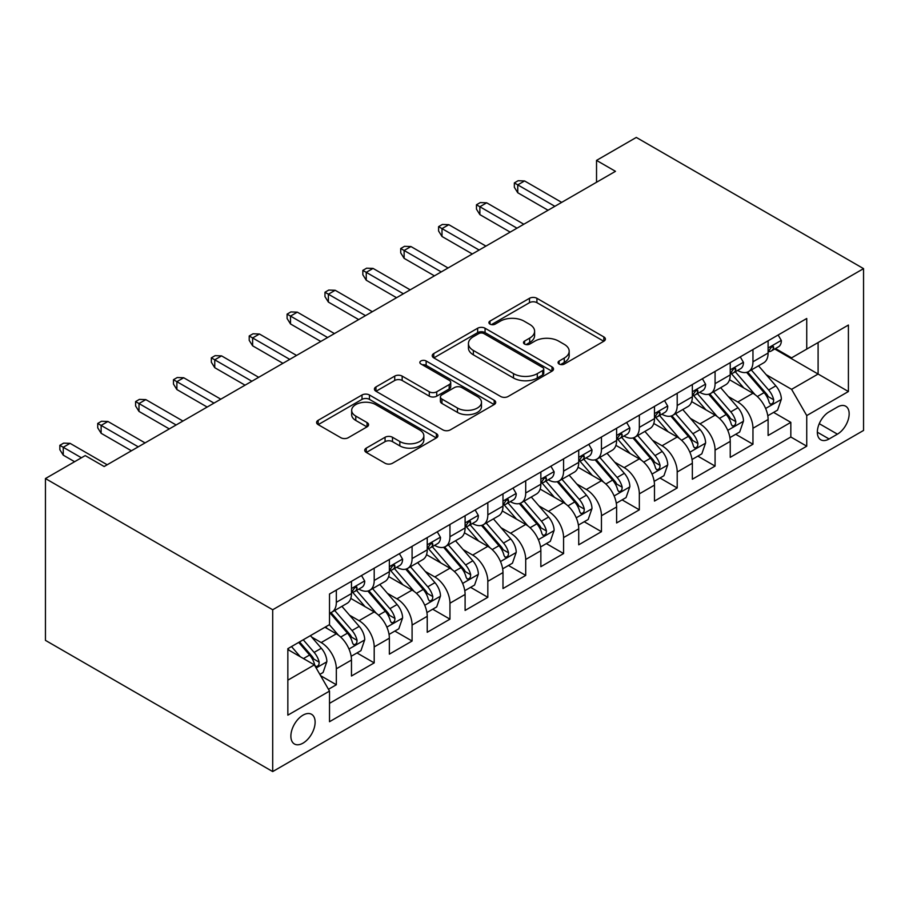 <?xml version="1.0" encoding="UTF-8"?>
<svg xmlns="http://www.w3.org/2000/svg" width="909" height="909" viewBox="0 0 909 909"><rect width="100%" height="100%" fill="white"/><g stroke="black" fill="none" stroke-linecap="round" stroke-linejoin="round"><path stroke-width="1.36" d="M559.137 364.032A3.681 2.125 0 0 0 564.341 364.032L603.849 341.227A5.261 3.034 0 0 0 605.383 339.08A5.261 3.034 0 0 0 603.849 336.932L536.924 298.3A5.261 3.034 0 0 0 529.492 298.3L489.996 321.104A3.681 2.125 0 0 0 488.917 322.604A3.681 2.125 0 0 0 489.996 324.115A3.681 2.125 0 0 0 495.2 324.115L500.314 321.161A16.828 9.715 0 0 1 524.107 321.161L529.674 324.377A16.828 9.715 0 0 1 534.606 331.251A16.828 9.715 0 0 1 529.674 338.114L524.573 341.068A3.681 2.125 0 0 0 523.493 342.568A3.681 2.125 0 0 0 524.573 344.068A3.681 2.125 0 0 0 529.777 344.068L534.878 341.125A16.828 9.715 0 0 1 558.671 341.125L564.25 344.341A16.828 9.715 0 0 1 569.182 351.204A16.828 9.715 0 0 1 564.25 358.078L559.137 361.032A3.681 2.125 0 0 0 558.069 362.532A3.681 2.125 0 0 0 559.137 364.032L559.137 361.032M303.004 743.142A17.135 9.897 120 0 0 314.196 728.041A17.135 9.897 120 0 0 311.571 714.304A17.135 9.897 120 0 0 303.004 715.156A17.135 9.897 120 0 0 291.8 730.257A17.135 9.897 120 0 0 294.425 743.994A17.135 9.897 120 0 0 303.004 743.142M366.282 448.114A5.261 3.034 0 0 0 364.748 450.262A5.261 3.034 0 0 0 366.282 452.409L385.064 463.249A5.261 3.034 0 0 0 392.495 463.249L436.365 437.922A5.261 3.034 0 0 0 437.899 435.775A5.261 3.034 0 0 0 436.365 433.627L369.452 394.995A5.261 3.034 0 0 0 362.009 394.995L318.139 420.322A5.261 3.034 0 0 0 316.605 422.469A5.261 3.034 0 0 0 318.139 424.617L340.818 437.706A5.261 3.034 0 0 0 348.261 437.706L367.031 426.866A5.261 3.034 0 0 0 368.565 424.719A5.261 3.034 0 0 0 367.031 422.571L355.783 416.083A14.067 8.124 0 0 1 351.669 410.345A14.067 8.124 0 0 1 360.35 402.835A14.067 8.124 0 0 1 375.678 404.596L419.731 430.037A14.067 8.124 0 0 1 423.844 435.775A14.067 8.124 0 0 1 415.163 443.274A14.067 8.124 0 0 1 399.835 441.513L392.495 437.274A5.261 3.034 0 0 0 385.064 437.274L366.282 448.114L366.282 452.409M863.55 268.632L636.3 137.429L596.531 160.393L615.473 171.324L104.16 466.522L85.219 455.591L45.45 478.554L272.7 609.757L863.55 268.632L863.55 430.446L272.7 771.571L272.7 609.757M500.677 396.494A5.261 3.034 0 0 0 508.12 396.494L551.99 371.167A5.261 3.034 0 0 0 553.524 369.02A5.261 3.034 0 0 0 551.99 366.872L485.065 328.24A5.261 3.034 0 0 0 477.634 328.24L433.763 353.567A5.261 3.034 0 0 0 432.218 355.714A5.261 3.034 0 0 0 433.763 357.862L500.677 396.494M422.412 364.827A3.681 2.125 0 0 1 426.139 365.35L426.139 360.975L494.178 400.255A5.261 3.034 0 0 1 495.712 402.403A5.261 3.034 0 0 1 494.178 404.55L450.307 429.877A5.261 3.034 0 0 1 442.876 429.877L375.951 391.234L375.951 386.95A5.261 3.034 0 0 0 374.417 389.097A5.261 3.034 0 0 0 375.951 391.234M375.951 386.95L394.722 376.11A5.261 3.034 0 0 1 402.164 376.11L429.298 391.779A5.261 3.034 0 0 0 436.74 391.779L449.194 384.587A5.261 3.034 0 0 0 450.728 382.439A5.261 3.034 0 0 0 449.194 380.292L420.935 363.975A3.681 2.125 0 0 1 419.856 362.475A3.681 2.125 0 0 1 422.128 360.509A3.681 2.125 0 0 1 426.139 360.975M328.467 689.295L336.33 684.761L320.616 675.682M311.673 637.061L321.184 642.561A21.43 12.374 60 0 1 336.33 668.797L351.476 660.048L351.476 676.012L374.201 662.888L356.976 652.946M349.545 615.2L359.055 620.688A21.43 12.374 60 0 1 374.201 646.924L389.359 638.186L389.359 654.15L412.084 641.027L394.847 631.073M387.416 593.327L396.926 598.826A21.43 12.374 60 0 1 412.084 625.062L427.23 616.313L427.23 632.278L449.955 619.154L432.718 609.212M425.298 571.466L434.809 576.954A21.43 12.374 60 0 1 449.955 603.201L465.101 594.452L465.101 610.416L487.826 597.293L470.601 587.339M463.17 549.593L472.68 555.092A21.43 12.374 60 0 1 487.826 581.328L502.984 572.579L502.984 588.543L525.709 575.42L508.472 565.478M501.041 527.731L510.551 533.219A21.43 12.374 60 0 1 525.709 559.467L540.855 550.718L540.855 566.682L563.58 553.558L546.343 543.605M538.923 505.858L548.434 511.358A21.43 12.374 60 0 1 563.58 537.594L578.726 528.845L578.726 544.809L601.451 531.685L584.226 521.743M576.795 483.997L586.305 489.485A21.43 12.374 60 0 1 601.451 515.733L616.609 506.983L616.609 522.948L639.334 509.824L622.097 499.87M614.666 462.136L624.176 467.624A21.43 12.374 60 0 1 639.334 493.86L654.48 485.111L654.48 501.075L677.205 487.963L659.968 478.009M652.548 440.263L662.059 445.751A21.43 12.374 60 0 1 677.205 471.998L692.351 463.249L692.351 479.213L715.076 466.09L697.851 456.136M690.42 418.401L699.93 423.889A21.43 12.374 60 0 1 715.076 450.125L730.234 441.376L730.234 457.341L752.959 444.228L752.959 428.264A21.43 12.374 -120 0 0 737.801 402.017L728.291 396.529M735.722 434.275L752.959 444.228M351.476 660.048A21.43 12.374 -120 0 0 336.33 633.812L324.967 627.244M389.359 638.186A21.43 12.374 -120 0 0 374.201 611.939L350.783 598.417M427.23 616.313A21.43 12.374 -120 0 0 412.084 590.077L388.654 576.556M465.101 594.452A21.43 12.374 -120 0 0 449.955 568.205L426.537 554.683M502.984 572.579A21.43 12.374 -120 0 0 487.826 546.343L464.408 532.822M540.855 550.718A21.43 12.374 -120 0 0 525.709 524.47L502.279 510.949M578.726 528.845A21.43 12.374 -120 0 0 563.58 502.609L540.162 489.087M616.609 506.983A21.43 12.374 -120 0 0 601.451 480.736L578.033 467.215M654.48 485.111A21.43 12.374 -120 0 0 639.334 458.875L615.904 445.353M692.351 463.249A21.43 12.374 -120 0 0 677.205 437.002L653.787 423.48M730.234 441.376A21.43 12.374 -120 0 0 715.076 415.14L691.658 401.619M837.416 407.05L829.088 411.857A16.601 9.59 120 0 0 818.236 426.491A16.601 9.59 120 0 0 820.782 439.797A16.601 9.59 120 0 0 829.088 438.979L837.416 434.161A16.601 9.59 120 0 0 848.267 419.538A16.601 9.59 120 0 0 845.722 406.232A16.601 9.59 120 0 0 837.416 407.05M287.846 680.171L314.366 664.865L329.512 691.101L329.512 721.712L806.737 446.194L806.737 415.572L791.591 389.336L766.173 374.667M329.512 691.101L287.846 715.156L287.846 648.674L329.512 624.619L329.512 594.009L806.737 318.491L806.737 349.101L848.404 325.047L848.404 391.529L806.737 415.572M358.862 589.089L359.055 589.202A21.43 12.374 60 0 0 369.77 590.259L384.916 581.51A21.43 12.374 -120 0 0 389.359 571.704L389.359 559.455M396.733 567.216L396.926 567.33A21.43 12.374 60 0 0 407.641 568.398L422.787 559.649A21.43 12.374 -120 0 0 427.23 549.843L427.23 537.594M434.604 545.355L434.809 545.468A21.43 12.374 60 0 0 445.512 546.525L460.67 537.776A21.43 12.374 -120 0 0 465.101 527.97L465.101 515.721M472.487 523.482L472.68 523.595A21.43 12.374 60 0 0 483.395 524.663L498.541 515.914A21.43 12.374 -120 0 0 502.984 506.108L502.984 493.86M510.358 501.62L510.551 501.734A21.43 12.374 60 0 0 521.266 502.791L536.412 494.041A21.43 12.374 -120 0 0 540.855 484.236L540.855 471.998M548.229 479.747L548.434 479.861A21.43 12.374 60 0 0 559.137 480.929L574.295 472.18A21.43 12.374 -120 0 0 578.726 462.374L578.726 450.125M586.112 457.886L586.305 458A21.43 12.374 60 0 0 597.02 459.056L612.166 450.307A21.43 12.374 -120 0 0 616.609 440.501L616.609 428.264M623.983 436.013L624.176 436.127A21.43 12.374 60 0 0 634.891 437.195L650.037 428.446A21.43 12.374 -120 0 0 654.48 418.64L654.48 406.391M661.854 414.152L662.059 414.265A21.43 12.374 60 0 0 672.762 415.322L687.92 406.584A21.43 12.374 -120 0 0 692.351 396.767L692.351 384.53M699.737 392.279L699.93 392.393A21.43 12.374 60 0 0 710.645 393.461L725.791 384.712A21.43 12.374 -120 0 0 730.234 374.906L730.234 362.657M329.512 703.35L790.83 437.002L790.83 422.355L768.105 435.479L768.105 419.515A21.43 12.374 -120 0 0 752.959 393.267L729.529 379.746M737.608 370.418L737.801 370.531A21.43 12.374 -120 0 0 748.516 371.588A21.43 12.374 -120 0 0 752.959 361.782L752.959 349.533M748.516 371.588L763.662 362.85A21.43 12.374 -120 0 0 768.105 353.033L768.105 340.795M336.33 590.077L336.33 602.315A21.43 12.374 60 0 1 331.887 612.132A21.43 12.374 60 0 1 329.512 612.996M331.887 612.132L347.045 603.383A21.43 12.374 -120 0 0 351.476 593.577L351.476 581.328M374.201 568.205L374.201 580.453A21.43 12.374 60 0 1 369.77 590.259M412.084 546.343L412.084 558.581A21.43 12.374 60 0 1 407.641 568.398M449.955 524.47L449.955 536.719A21.43 12.374 60 0 1 445.512 546.525M487.826 502.609L487.826 514.858A21.43 12.374 60 0 1 483.395 524.663M525.709 480.736L525.709 492.985A21.43 12.374 60 0 1 521.266 502.791M563.58 458.875L563.58 471.123A21.43 12.374 60 0 1 559.137 480.929M601.451 437.002L601.451 449.251A21.43 12.374 60 0 1 597.02 459.056M639.334 415.14L639.334 427.389A21.43 12.374 60 0 1 634.891 437.195M677.205 393.267L677.205 405.516A21.43 12.374 60 0 1 672.762 415.322M715.076 371.406L715.076 383.655A21.43 12.374 60 0 1 710.645 393.461M715.076 450.125L715.076 466.09M677.205 471.998L677.205 487.963M639.334 493.86L639.334 509.824M601.451 515.733L601.451 531.685M563.58 537.594L563.58 553.558M525.709 559.467L525.709 575.42M487.826 581.328L487.826 597.293M449.955 603.201L449.955 619.154M412.084 625.062L412.084 641.027M374.201 646.924L374.201 662.888M336.33 668.797L336.33 684.761M314.366 664.865L287.846 649.549M791.591 389.336L818.1 374.031L818.1 342.545L848.404 325.047M774.729 348.988L848.404 391.529M775.479 348.545L791.591 357.851L806.737 349.101M45.45 478.554L45.45 640.368L272.7 771.571M596.531 160.393L596.531 182.255M773.593 412.402L790.83 422.355M790.83 437.002L806.737 446.194M560.614 364.554L564.25 362.452A16.828 9.715 0 0 0 569.182 355.578L569.182 351.204M534.606 331.251L534.606 335.626A16.828 9.715 0 0 1 529.674 342.488L526.038 344.591M603.781 341.273L536.924 302.674A5.261 3.034 0 0 0 529.492 302.674L491.462 324.627M551.911 371.213L485.065 332.614A5.261 3.034 0 0 0 477.634 332.614L433.832 357.907M542.696 370.531A3.681 2.125 0 0 0 543.764 369.02A3.681 2.125 0 0 0 542.696 367.52L483.952 333.603A3.681 2.125 0 0 0 478.748 333.603L473.35 336.716A16.828 9.715 0 0 0 468.43 343.591A16.828 9.715 0 0 0 473.35 350.454L513.505 373.633A16.828 9.715 0 0 0 537.299 373.633L542.696 370.531L542.696 374.894A3.681 2.125 0 0 0 543.764 373.394L543.764 369.02M468.43 343.591L468.43 347.965A16.828 9.715 0 0 0 473.35 354.828L473.35 350.454M542.696 374.894L537.299 378.008A16.828 9.715 0 0 1 513.505 378.008L473.35 354.828M376.019 391.279L394.722 380.485L394.722 376.11M450.728 382.439L450.728 386.814A5.261 3.034 0 0 1 449.194 388.961L436.74 396.154A5.261 3.034 0 0 1 429.298 396.154L402.164 380.485A5.261 3.034 0 0 0 394.722 380.485M426.139 365.35L494.11 404.585M457.466 408.039A14.067 8.124 0 0 0 472.794 409.8A14.067 8.124 0 0 0 481.475 402.289A14.067 8.124 0 0 0 477.35 396.551L461.829 387.586A5.261 3.034 0 0 0 454.398 387.586L441.944 394.779A5.261 3.034 0 0 0 440.399 396.926A5.261 3.034 0 0 0 441.944 399.074L457.466 408.039L457.466 412.402A14.067 8.124 0 0 0 472.794 414.163A14.067 8.124 0 0 0 481.475 406.664L481.475 402.289M440.399 396.926L440.399 401.301A5.261 3.034 0 0 0 441.944 403.448L441.944 399.074M457.466 412.402L441.944 403.448M423.844 435.775L423.844 440.149A14.067 8.124 0 0 1 415.163 447.648A14.067 8.124 0 0 1 399.835 445.887L392.495 441.649A5.261 3.034 0 0 0 385.064 441.649L366.361 452.455M351.669 410.345L351.669 414.72A14.067 8.124 0 0 0 355.783 420.458L355.783 416.083M366.963 426.912L355.783 420.458M436.297 437.968L369.452 399.369A5.261 3.034 0 0 0 362.009 399.369L318.207 424.651M767.787 415.765L777.57 410.107L781.365 399.176A14.192 8.192 -120 0 0 775.831 385.848L758.526 365.816M755.061 394.654L735.279 371.758M743.801 387.995L732.324 374.701A34.008 19.634 -120 0 0 731.268 373.519M746.584 372.36L764.094 392.631A14.192 8.192 60 0 1 769.15 402.403L770.184 404.085L772.105 403.823L773.389 402.255L773.695 399.778A14.192 8.192 -120 0 0 768.639 390.006L751.334 369.963M747.618 372.031L766.423 393.802A7.227 4.17 60 0 1 768.241 396.631L773.695 399.778M778.138 335.001L781.365 340.568A14.192 8.192 60 0 1 778.422 346.852L771.23 351.01A14.192 8.192 -120 0 0 773.695 347.738L773.4 346.477L771.627 346.829L769.15 350.363A14.192 8.192 60 0 1 768.105 352.385M768.582 351.669L768.639 351.669A14.192 8.192 -120 0 0 771.23 351.01M554.865 206.309L517.755 184.879L517.755 192.753L514.346 187.288L514.346 182.914L517.755 184.879L524.573 180.948L561.682 202.377M517.755 192.753L548.047 210.24M514.346 182.914L518.13 180.721L524.573 180.948M729.916 437.627L739.699 431.98L743.482 421.037A14.192 8.192 -120 0 0 737.96 407.721L720.655 387.677M717.19 416.527L697.408 393.631M705.929 409.857L694.453 396.563A34.008 19.634 -120 0 0 693.397 395.381M708.713 394.233L726.211 414.493A14.192 8.192 60 0 1 731.279 424.276L732.313 425.957L734.222 425.685L735.506 424.128L735.824 421.651A14.192 8.192 -120 0 0 730.756 411.868L713.451 391.836M709.747 393.892L728.552 415.674A7.227 4.17 60 0 1 730.37 418.504L735.824 421.651M692.033 459.499L701.828 453.841L705.611 442.91A14.192 8.192 -120 0 0 700.078 429.582L682.773 409.55M679.307 438.388L659.536 415.493M668.058 431.718L656.571 418.435A34.008 19.634 -120 0 0 655.525 417.254M670.842 416.095L688.34 436.365A14.192 8.192 60 0 1 693.397 446.137L694.431 447.819L696.351 447.558L697.635 445.989L697.942 443.512A14.192 8.192 -120 0 0 692.885 433.741L675.58 413.697M671.865 415.765L690.67 437.536A7.227 4.17 60 0 1 692.499 440.365L697.942 443.512M654.162 481.361L663.945 475.714L667.74 464.772A14.192 8.192 -120 0 0 662.206 451.455L644.901 431.411M641.436 460.261L621.654 437.354M630.176 453.591L618.699 440.297A34.008 19.634 -120 0 0 617.643 439.115M632.959 437.968L650.469 458.227A14.192 8.192 60 0 1 655.525 468.01L656.559 469.692L658.48 469.419L659.764 467.862L660.07 465.385A14.192 8.192 -120 0 0 655.014 455.602L637.709 435.57M633.993 437.627L652.798 459.409A7.227 4.17 60 0 1 654.616 462.238L660.07 465.385M616.291 503.234L626.074 497.575L629.857 486.645A14.192 8.192 -120 0 0 624.335 473.316L607.03 453.284M603.565 482.122L583.783 459.227M592.304 475.452L580.828 462.17A34.008 19.634 -120 0 0 579.772 460.988M595.088 459.829L612.586 480.1A14.192 8.192 60 0 1 617.654 489.871L618.688 491.553L620.597 491.28L621.881 489.724L622.199 487.247A14.192 8.192 -120 0 0 617.131 477.475L599.826 457.432M596.122 459.499L614.927 481.27A7.227 4.17 60 0 1 616.745 484.099L622.199 487.247M740.267 356.862L743.482 362.441A14.192 8.192 60 0 1 740.551 368.724L733.347 372.872A14.192 8.192 -120 0 0 735.824 369.599L735.517 368.35L733.745 368.702L731.279 372.224A14.192 8.192 60 0 1 730.234 374.247M730.7 373.542L730.756 373.542A14.192 8.192 -120 0 0 733.347 372.872M516.994 228.182L479.872 206.752L479.872 214.615L476.464 209.15L476.464 204.775L479.872 206.752L486.69 202.809L523.811 224.239M479.872 214.615L510.176 232.113M476.464 204.775L480.259 202.593L486.69 202.809M702.396 378.735L705.611 384.302A14.192 8.192 60 0 1 702.668 390.586L695.476 394.745A14.192 8.192 -120 0 0 697.942 391.472L697.646 390.211L695.874 390.563L693.397 394.097A14.192 8.192 60 0 1 692.351 396.119M692.828 395.404L692.885 395.404A14.192 8.192 -120 0 0 695.476 394.745M479.123 250.043L442.001 228.613L442.001 236.488L438.592 231.022L438.592 226.648L442.001 228.613L448.819 224.682L485.94 246.112M442.001 236.488L472.305 253.975M438.592 226.648L442.376 224.455L448.819 224.682M664.513 400.596L667.74 406.175A14.192 8.192 60 0 1 664.797 412.447L657.605 416.606A14.192 8.192 -120 0 0 660.07 413.334L659.775 412.084L658.002 412.436L655.525 415.958A14.192 8.192 60 0 1 654.48 417.981M654.957 417.276L655.014 417.276A14.192 8.192 -120 0 0 657.605 416.606M441.24 271.905L404.13 250.486L404.13 258.349L400.721 252.884L400.721 248.509L404.13 250.486L410.948 246.544L448.057 267.973M404.13 258.349L434.422 275.847M400.721 248.509L404.505 246.328L410.948 246.544M626.642 422.469L629.857 428.037A14.192 8.192 60 0 1 626.926 434.32L619.722 438.479A14.192 8.192 -120 0 0 622.199 435.206L621.892 433.945L620.12 434.297L617.654 437.831A14.192 8.192 60 0 1 616.609 439.854M617.075 439.138L617.131 439.138A14.192 8.192 -120 0 0 619.722 438.479M403.369 293.777L366.247 272.348L366.247 280.222L362.839 274.757L362.839 270.382L366.247 272.348L373.065 268.416L410.186 289.846M366.247 280.222L396.551 297.709M362.839 270.382L366.634 268.189L373.065 268.416M578.408 525.095L588.203 519.448L591.986 508.506A14.192 8.192 -120 0 0 586.453 495.178L569.148 475.146M565.682 503.995L545.911 481.088M554.433 497.325L542.946 484.031A34.008 19.634 -120 0 0 541.9 482.849M557.217 481.702L574.715 501.961A14.192 8.192 60 0 1 579.772 511.744L580.806 513.426L582.726 513.153L584.01 511.597L584.317 509.12A14.192 8.192 -120 0 0 579.26 499.336L561.955 479.304M558.24 481.361L577.045 503.143A7.227 4.17 60 0 1 578.874 505.972L584.317 509.12M588.771 444.331L591.986 449.91A14.192 8.192 60 0 1 589.043 456.182L581.851 460.34A14.192 8.192 -120 0 0 584.317 457.068L584.021 455.818L582.249 456.17L579.772 459.693A14.192 8.192 60 0 1 578.726 461.715M579.203 461.011L579.26 461.011A14.192 8.192 -120 0 0 581.851 460.34M365.498 315.639L328.376 294.209L328.376 302.083L324.967 296.618L324.967 292.243L328.376 294.209L335.194 290.278L372.315 311.707M328.376 302.083L358.68 319.582M324.967 292.243L328.751 290.062L335.194 290.278M540.537 546.968L550.32 541.309L554.115 530.379A14.192 8.192 -120 0 0 548.582 517.051L531.276 497.018M527.811 525.856L508.029 502.961M516.551 519.187L505.074 505.904A34.008 19.634 -120 0 0 504.018 504.722M519.334 503.563L536.844 523.834A14.192 8.192 60 0 1 541.9 533.606L542.934 535.287L544.855 535.015L546.139 533.458L546.445 530.981A14.192 8.192 -120 0 0 541.389 521.209L524.084 501.166M520.368 503.234L539.173 525.004A7.227 4.17 60 0 1 540.991 527.834L546.445 530.981M550.888 466.203L554.115 471.771A14.192 8.192 60 0 1 551.172 478.054L543.98 482.213A14.192 8.192 -120 0 0 546.445 478.941L546.15 477.679L544.377 478.032L541.9 481.565A14.192 8.192 60 0 1 540.855 483.588M541.332 482.872L541.389 482.872A14.192 8.192 -120 0 0 543.98 482.213M327.615 337.512L290.505 316.082L290.505 323.956L287.096 318.491L287.096 314.116L290.505 316.082L297.323 312.151L334.432 333.58M290.505 323.956L320.797 341.443M287.096 314.116L290.88 311.923L297.323 312.151M502.666 568.829L512.449 563.182L516.232 552.24A14.192 8.192 -120 0 0 510.71 538.912L493.405 518.88M489.94 547.729L470.158 524.823M478.679 541.06L467.203 527.765A34.008 19.634 -120 0 0 466.147 526.584M481.463 525.436L498.961 545.695A14.192 8.192 60 0 1 504.029 555.479L505.063 557.16L506.972 556.887L508.256 555.331L508.574 552.854A14.192 8.192 -120 0 0 503.506 543.071L486.201 523.039M482.497 525.095L501.302 546.877A7.227 4.17 60 0 1 503.12 549.706L508.574 552.854M513.017 488.065L516.232 493.644A14.192 8.192 60 0 1 513.301 499.916L506.097 504.075A14.192 8.192 -120 0 0 508.574 500.802L508.267 499.552L506.495 499.905L504.029 503.427A14.192 8.192 60 0 1 502.984 505.449M503.45 504.745L503.506 504.745A14.192 8.192 -120 0 0 506.097 504.075M289.744 359.373L252.622 337.943L252.622 345.818L249.214 340.352L249.214 335.978L252.622 337.943L259.44 334.012L296.561 355.442M252.622 345.818L282.926 363.316M249.214 335.978L253.009 333.796L259.44 334.012M464.783 590.702L474.578 585.044L478.361 574.113A14.192 8.192 -120 0 0 472.828 560.785L455.523 540.753M452.057 569.591L432.286 546.695M440.808 562.921L429.321 549.638A34.008 19.634 -120 0 0 428.275 548.457M443.592 547.298L461.09 567.568A14.192 8.192 60 0 1 466.147 577.34L467.181 579.022L469.101 578.749L470.385 577.192L470.692 574.715A14.192 8.192 -120 0 0 465.635 564.943L448.33 544.9M444.615 546.968L463.42 568.739A7.227 4.17 60 0 1 465.249 571.568L470.692 574.715M475.146 509.926L478.361 515.505A14.192 8.192 60 0 1 475.418 521.789L468.226 525.947A14.192 8.192 -120 0 0 470.692 522.675L470.396 521.414L468.624 521.766L466.147 525.3A14.192 8.192 60 0 1 465.101 527.311M465.578 526.606L465.635 526.606A14.192 8.192 -120 0 0 468.226 525.947M251.873 381.246L214.751 359.816L214.751 367.691L211.343 362.225L211.343 357.851L214.751 359.816L221.569 355.885L258.69 377.303M214.751 367.691L245.055 385.177M211.343 357.851L215.126 355.658L221.569 355.885M426.912 612.564L436.695 606.917L440.49 595.974A14.192 8.192 -120 0 0 434.957 582.646L417.651 562.614M414.186 591.464L394.404 568.557M402.926 584.794L391.449 571.5A34.008 19.634 -120 0 0 390.393 570.318M405.709 569.159L423.219 589.43A14.192 8.192 60 0 1 428.275 599.213L429.309 600.894L431.23 600.622L432.514 599.065L432.82 596.588A14.192 8.192 -120 0 0 427.764 586.805L410.459 566.773M406.743 568.829L425.548 590.611A7.227 4.17 60 0 1 427.366 593.441L432.82 596.588M437.263 531.799L440.49 537.378A14.192 8.192 60 0 1 437.547 543.65L430.355 547.809A14.192 8.192 -120 0 0 432.82 544.536L432.525 543.275L430.752 543.639L428.275 547.161A14.192 8.192 60 0 1 427.23 549.184M427.707 548.479L427.764 548.479A14.192 8.192 -120 0 0 430.355 547.809M213.99 403.107L176.88 381.678L176.88 389.552L173.471 384.087L173.471 379.712L176.88 381.678L183.698 377.746L220.807 399.176M176.88 389.552L207.172 407.05M173.471 379.712L177.255 377.53L183.698 377.746M389.041 634.425L398.824 628.778L402.607 617.847A14.192 8.192 -120 0 0 397.085 604.519L379.78 584.487M376.315 613.325L356.533 590.43M365.054 606.655L353.578 593.372A34.008 19.634 -120 0 0 352.522 592.179M367.838 591.032L385.336 611.291A14.192 8.192 60 0 1 390.404 621.074L391.438 622.756L393.347 622.483L394.631 620.927L394.949 618.45A14.192 8.192 -120 0 0 389.881 608.678L372.576 588.634M368.872 590.702L387.677 612.473A7.227 4.17 60 0 1 389.495 615.302L394.949 618.45M399.392 553.661L402.607 559.24A14.192 8.192 60 0 1 399.676 565.523L392.472 569.682A14.192 8.192 -120 0 0 394.949 566.409L394.642 565.148L392.87 565.5L390.404 569.034A14.192 8.192 60 0 1 389.359 571.045M389.825 570.341L389.881 570.341A14.192 8.192 -120 0 0 392.472 569.682M176.119 424.98L138.997 403.551L138.997 411.425L135.589 405.959L135.589 401.585L138.997 403.551L145.815 399.608L182.936 421.037M138.997 411.425L169.301 428.912M135.589 401.585L139.384 399.392L145.815 399.608M351.158 656.298L360.953 650.651L364.736 639.709A14.192 8.192 -120 0 0 359.203 626.381L341.898 606.348M338.432 635.198L329.376 624.699M327.183 628.528L325.706 626.824M329.967 612.893L347.465 633.164A14.192 8.192 60 0 1 352.522 642.947L353.556 644.629L355.476 644.356L356.76 642.799L357.067 640.322A14.192 8.192 -120 0 0 352.01 630.539L334.705 610.507M330.99 612.564L349.795 634.346A7.227 4.17 60 0 1 351.624 637.175L357.067 640.322M361.521 575.533L364.736 581.112A14.192 8.192 60 0 1 361.793 587.384L354.601 591.543A14.192 8.192 -120 0 0 357.067 588.271L356.771 587.009L354.999 587.373L352.522 590.895A14.192 8.192 60 0 1 351.476 592.918M351.953 592.214L352.01 592.214A14.192 8.192 -120 0 0 354.601 591.543M138.248 446.842L101.126 425.412L101.126 433.286L97.718 427.821L97.718 423.446L101.126 425.412L107.944 421.481L145.065 442.91M101.126 433.286L131.43 450.784M97.718 423.446L101.501 421.265L107.944 421.481M319.854 674.376L323.07 672.512L326.865 661.582A14.192 8.192 -120 0 0 321.332 648.253L310.435 635.641M300.265 656.718L291.505 646.572M289.301 650.389L287.846 648.708M298.697 642.413L309.594 655.025A14.192 8.192 60 0 1 314.65 664.809L315.684 666.49L317.605 666.217L318.889 664.661L319.195 662.184A14.192 8.192 -120 0 0 314.139 652.412L303.242 639.788M299.572 641.913L311.923 656.207A7.227 4.17 60 0 1 313.741 659.036L319.195 662.184M81.435 457.784L63.255 447.285L63.255 455.159L59.846 449.694L59.846 445.319L63.255 447.285L70.073 443.342L107.182 464.772M63.255 455.159L74.618 461.715M59.846 445.319L63.63 443.126L70.073 443.342M321.184 642.561L336.33 633.812M359.055 620.688L374.201 611.939M396.926 598.826L412.084 590.077M434.809 576.954L449.955 568.205M472.68 555.092L487.826 546.343M510.551 533.219L525.709 524.47M548.434 511.358L563.58 502.609M586.305 489.485L601.451 480.736M624.176 467.624L639.334 458.875M662.059 445.751L677.205 437.002M699.93 423.889L715.076 415.14M737.801 402.017L752.959 393.267M752.959 361.782L768.105 353.033M336.33 602.315L351.476 593.577M374.201 580.453L389.359 571.704M412.084 558.581L427.23 549.843M449.955 536.719L465.101 527.97M487.826 514.858L502.984 506.108M525.709 492.985L540.855 484.236M563.58 471.123L578.726 462.374M601.451 449.251L616.609 440.501M639.334 427.389L654.48 418.64M677.205 405.516L692.351 396.767M715.076 383.655L730.234 374.906M752.959 428.264L768.105 419.515M819.259 423.674L837.416 434.161M817.339 432.195L829.088 438.979M564.25 362.452L564.25 358.078M524.573 344.068L524.573 341.068M529.674 342.488L529.674 338.114M489.996 324.115L489.996 321.104M529.492 302.674L529.492 298.3M536.924 302.674L536.924 298.3M603.849 341.227L603.849 336.932M433.763 357.862L433.763 353.567M477.634 332.614L477.634 328.24M485.065 332.614L485.065 328.24M551.99 371.167L551.99 366.872M513.505 378.008L513.505 373.633M537.299 378.008L537.299 373.633M402.164 380.485L402.164 376.11M429.298 396.154L429.298 391.779M436.74 396.154L436.74 391.779M449.194 388.961L449.194 384.587M494.178 404.55L494.178 400.255M385.064 441.649L385.064 437.274M392.495 441.649L392.495 437.274M399.835 445.887L399.835 441.513M367.031 426.866L367.031 422.571M318.139 424.617L318.139 420.322M362.009 399.369L362.009 394.995M369.452 399.369L369.452 394.995M436.365 437.922L436.365 433.627M765.617 408.482L781.263 399.449M768.639 390.006L775.831 385.848M757.322 396.54L764.094 392.631M781.263 340.409L768.105 348.011M771.866 346.681L773.695 347.738M727.745 430.355L743.392 421.322M730.756 411.868L737.96 407.721M719.451 418.401L726.211 414.493M689.874 452.216L705.52 443.183M692.885 433.741L700.078 429.582M681.568 440.274L688.34 436.365M651.992 474.089L667.638 465.056M655.014 455.602L662.206 451.455M643.697 462.136L650.469 458.227M614.12 495.95L629.767 486.917M617.131 477.475L624.335 473.316M605.826 484.008L612.586 480.1M743.392 362.271L730.234 369.872M733.983 368.543L735.824 369.599M705.52 384.143L692.351 391.745M696.112 390.416L697.942 391.472M667.638 406.005L654.48 413.606M658.241 412.277L660.07 413.334M629.767 427.878L616.609 435.479M620.358 434.15L622.199 435.206M576.249 517.812L591.895 508.79M579.26 499.336L586.453 495.178M567.943 505.87L574.715 501.961M591.895 449.739L578.726 457.341M582.487 456.011L584.317 457.068M538.367 539.685L554.013 530.651M541.389 521.209L548.582 517.051M530.072 527.743L536.844 523.834M554.013 471.612L540.855 479.213M544.616 477.884L546.445 478.941M500.495 561.546L516.142 552.524M503.506 543.071L510.71 538.912M492.201 549.604L498.961 545.695M516.142 493.473L502.984 501.075M506.733 499.745L508.574 500.802M462.624 583.419L478.27 574.386M465.635 564.943L472.828 560.785M454.318 571.477L461.09 567.568M478.27 515.346L465.101 522.948M468.862 521.618L470.692 522.675M424.742 605.28L440.388 596.247M427.764 586.805L434.957 582.646M416.447 593.338L423.219 589.43M440.388 537.208L427.23 544.809M430.991 543.48L432.82 544.536M386.87 627.153L402.517 618.12M389.881 608.678L397.085 604.519M378.576 615.2L385.336 611.291M402.517 559.08L389.359 566.682M393.108 565.353L394.949 566.409M348.999 649.015L364.645 639.981M352.01 630.539L359.203 626.381M340.693 637.073L347.465 633.164M364.645 580.942L351.476 588.543M355.237 587.214L357.067 588.271M316.162 667.979L326.763 661.854M314.139 652.412L321.332 648.253M303.47 658.571L309.594 655.025"/></g></svg>
